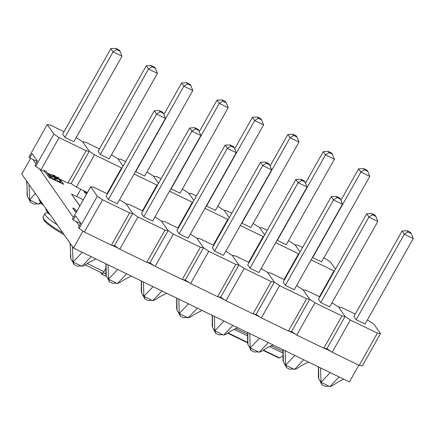 <?xml version="1.0" encoding="UTF-8"?>
<svg xmlns="http://www.w3.org/2000/svg" width="435" height="435" viewBox="0 0 435 435"><rect width="100%" height="100%" fill="white"/><g stroke="black" fill="none" stroke-linecap="round" stroke-linejoin="round"><path stroke-width="0.65" d="M86.657 193.858L84.896 192.901L86.739 193.716M84.896 192.901L84.064 191.449L84.977 192.759M87.169 192.955L84.064 191.449M79.801 206.027L71.514 194.179L79.877 205.885M83.346 199.736L71.596 194.037M63.755 184.358L51.705 178.693L63.755 184.358L61.46 181.069L59.443 180.09L61.128 182.51L57.871 180.927L56.354 178.758L54.337 177.779L55.854 179.949L53.2 178.66L51.569 176.327L49.547 175.343L51.787 178.551M51.705 178.693L49.547 175.343M55.588 179.818L54.337 177.779M60.862 182.379L59.443 180.09M87.299 192.716L84.385 191.052L87.381 192.575M84.385 191.052L76.326 187.066L71.09 183.526L89.273 151.255L82.628 141.739L89.273 151.255L94.509 154.789L76.326 187.066M43.832 169.791L48.97 177.398L50.922 178.345L45.784 170.737M49.052 177.257L51.004 178.203M48.97 177.398L45.164 171.95L40.928 169.895L35.692 166.355L53.875 134.083L47.225 124.568L29.042 156.845L29.743 157.851L32.125 153.62L37.366 161.124L34.985 165.349L35.692 166.355M60.938 180.324L48.883 174.652L60.938 180.324L60.367 179.508L52.564 175.724L59.149 177.768M48.883 174.652L48.372 173.663L48.965 174.517M55.131 175.773L48.372 173.663M67.963 183.01L86.152 150.733L89.273 151.255L71.09 183.526L67.963 183.01L53.51 176.18M76.68 211.568L76.397 211.16L76.799 211.356M76.343 212.16L75.266 211.459L76.424 212.019M75.19 211.6L72.786 208.164L75.266 211.459M77.055 210.899L75.782 210.284L74.891 209.007L72.868 208.022M79.339 225.906L76.255 221.497M73.39 217.402L39.531 168.949M35.893 163.745L32.81 159.335M330.861 351.377L324.586 348.332M295.457 334.2L289.188 331.16M260.059 317.028L253.79 313.988M224.661 299.856L218.392 296.817M189.263 282.685L182.988 279.645M153.859 265.513L147.59 262.474M118.461 248.341L112.192 245.302M358.831 365.193L349.414 381.908L73.466 248.048L21.75 174.06L30.64 158.286M82.993 231.137L73.466 248.048M235.759 328.447L247.727 334.249M271.163 345.618L283.125 351.42M283.152 353.155L269.374 346.472M247.754 335.983L233.976 329.3M263.121 350.354L278.438 357.787L279.64 357.951L283.071 355.716M105.808 273.881L103.421 272.723L102.056 274.414L100.626 272.386M103.421 272.723L106.004 268.139M48.106 213.009L47.323 212.922A24.632 4.236 29.4 0 0 45.012 213.427A24.632 4.236 29.4 0 0 57.311 224.938M43.462 205.13L41.869 204.086L39.389 200.54L39.259 199.116A1.642 0.283 29.4 0 0 39.286 199.263L41.771 202.808A1.642 0.283 29.4 0 0 42.021 203.063M39.378 200.53L39.324 199.203M41.803 202.748L41.858 204.075M45.99 208.74L46.045 210.067L45.925 208.653A1.642 0.283 29.4 0 0 45.952 208.8L48.437 212.345A1.642 0.283 29.4 0 0 48.687 212.601M48.47 212.291L48.524 213.612M318.752 379.059L321.025 382.316L329.942 386.644L339.104 376.906M330.181 372.583L321.025 382.316L320.584 367.923M318.773 379.097L318.583 366.955M283.359 361.898L285.626 365.144L294.544 369.473L303.701 359.734M294.783 355.411L285.626 365.144L285.181 350.751M283.375 361.925L283.185 349.783M247.955 344.716L250.223 347.973L259.146 352.301L268.303 342.562M247.972 344.754L247.787 332.612M249.782 333.58L250.223 347.973L259.385 338.24M212.557 327.544L214.825 330.801L223.748 335.129L232.904 325.391M212.574 327.577L212.383 315.44M214.384 316.408L214.825 330.801L223.981 321.068M195.511 128.896L191.933 131.201L143.762 216.69L141.511 213.471L189.682 127.982L191.933 131.201L200.85 135.53L198.855 130.522L195.511 128.896L194.668 127.689L198.012 129.315L198.855 130.522M143.762 216.69L152.68 221.018L200.85 135.53M107.423 277.693L109.397 281.728L112.741 283.348L116.553 283.131M108.94 279.439L109.397 281.728M189.682 127.982L194.668 127.689M407.905 231.931L404.332 234.231L356.162 319.72L353.911 316.501L402.081 231.012L404.332 234.231L413.25 238.559L411.249 233.551L407.905 231.931L407.062 230.724L410.406 232.344L411.249 233.551M356.162 319.72L365.079 324.048L413.25 238.559M319.698 380.418L321.791 384.757L325.135 386.383L328.947 386.16M321.34 382.468L321.791 384.757M402.081 231.012L407.062 230.724M230.909 146.073L227.331 148.373L179.16 233.861L176.909 230.642L225.08 145.154L227.331 148.373L236.254 152.701L234.253 147.693L230.909 146.073L230.066 144.86L233.41 146.486L234.253 147.693M179.16 233.861L188.083 238.19L236.254 152.701M142.821 294.865L144.795 298.899L148.139 300.52L151.951 300.302M144.344 296.61L144.795 298.899M225.08 145.154L230.066 144.86M266.307 163.245L262.735 165.545L214.564 251.033L212.313 247.814L260.483 162.326L262.735 165.545L271.652 169.873L269.651 164.865L266.307 163.245L265.464 162.032L268.808 163.658L269.651 164.865M214.564 251.033L223.481 255.361L271.652 169.873M178.219 312.036L180.193 316.071L183.537 317.691L187.349 317.474M179.742 313.782L180.193 316.071M260.483 162.326L265.464 162.032M372.507 214.759L368.929 217.06L320.758 302.548L318.507 299.329L366.678 213.841L368.929 217.06L377.852 221.388L375.851 216.38L372.507 214.759L371.664 213.547L375.008 215.173L375.851 216.38M320.758 302.548L329.681 306.876L377.852 221.388M284.3 363.247L286.393 367.586L289.737 369.212L293.549 368.989M285.942 365.297L286.393 367.586M366.678 213.841L371.664 213.547M160.113 111.724L156.535 114.03L108.364 199.518L106.113 196.299L154.284 110.811L156.535 114.03L165.452 118.358L163.457 113.35L160.113 111.724L159.264 110.517L162.608 112.143L163.457 113.35M108.364 199.518L117.281 203.846L165.452 118.358M72.025 260.522L73.993 264.556L77.338 266.176L81.149 265.959M73.542 262.267L73.993 264.556M154.284 110.811L159.264 110.517M337.109 197.588L333.531 199.888L285.36 285.376L283.109 282.157L331.28 196.669L333.531 199.888L342.448 204.216L340.453 199.208L337.109 197.588L336.266 196.375L339.61 198.001L340.453 199.208M285.36 285.376L294.277 289.705L342.448 204.216M248.896 346.075L250.995 350.414L254.339 352.04L258.151 351.817M250.538 348.125L250.995 350.414M331.28 196.669L336.266 196.375M301.711 180.416L298.133 182.716L249.962 268.205L247.711 264.986L295.882 179.497L298.133 182.716L307.05 187.045L305.055 182.037L301.711 180.416L300.862 179.204L304.206 180.829L305.055 182.037M249.962 268.205L258.879 272.533L307.05 187.045M213.498 328.903L215.591 333.243L218.935 334.868L222.747 334.646M215.14 330.953L215.591 333.243M295.882 179.497L300.862 179.204M79.137 228.516L97.32 196.245L90.67 186.729L72.487 219.006L73.189 220.012L75.57 215.782L80.812 223.285L78.43 227.51L79.137 228.516L84.374 232.056L111.409 245.171L114.535 245.688L119.772 249.228L146.807 262.343L149.934 262.86L155.17 266.399L182.211 279.515L185.332 280.031L190.568 283.571L217.609 296.686L220.735 297.203L225.972 300.743L253.007 313.858L256.133 314.374L261.37 317.914L288.405 331.03L291.532 331.546L296.768 335.086L323.809 348.201L326.93 348.723L332.166 352.258L359.207 365.373L362.333 365.895L380.516 333.618L373.872 324.102L367.385 319.959M288.405 331.03L306.593 298.758L279.558 285.637L261.37 317.914M253.007 313.858L271.195 281.581L274.322 282.103L256.133 314.374L274.322 282.103L267.672 272.587L274.322 282.103L279.558 285.637M261.185 268.444L267.672 272.587L270.798 273.109L284.468 279.743M296.583 285.616L303.07 289.759L309.72 299.275L291.532 331.546L309.72 299.275L303.07 289.759L306.196 290.281L319.872 296.915M306.593 298.758L309.72 299.275L314.956 302.814L296.768 335.086M146.807 262.343L164.995 230.066L137.96 216.951L119.772 249.228M111.409 245.171L129.597 212.894L132.719 213.416L114.535 245.688L132.719 213.416L126.074 203.901L132.719 213.416L137.96 216.951M119.587 199.757L126.074 203.901L129.2 204.417L142.87 211.051M154.985 216.929L161.472 221.072L168.122 230.588L149.934 262.86L168.122 230.588L161.472 221.072L164.599 221.589L178.274 228.223M164.995 230.066L168.122 230.588L173.358 234.122L155.17 266.399M323.809 348.201L341.992 315.93L314.956 302.814M331.981 302.787L338.468 306.931L345.118 316.446L326.93 348.723L345.118 316.446L338.468 306.931L341.595 307.453L355.27 314.086M341.992 315.93L345.118 316.446L350.354 319.986L332.166 352.258M129.597 212.894L102.557 199.779L84.374 232.056M90.67 186.729L93.797 187.246L107.472 193.879M73.189 220.012L80.627 223.617M97.32 196.245L102.557 199.779M217.609 296.686L235.792 264.409L208.756 251.294L190.568 283.571M182.211 279.515L200.394 247.238L203.52 247.76L185.332 280.031L203.52 247.76L196.87 238.244L203.52 247.76L208.756 251.294M190.383 234.101L196.87 238.244L199.997 238.766L213.672 245.394M225.787 251.272L232.268 255.416L238.918 264.931L220.735 297.203L238.918 264.931L232.268 255.416L235.395 255.938L249.07 262.566M235.792 264.409L238.918 264.931L244.155 268.466L225.972 300.743M200.394 247.238L173.358 234.122M271.195 281.581L244.155 268.466M359.207 365.373L377.39 333.101L350.354 319.986M377.39 333.101L380.516 333.618M177.018 310.307L179.285 313.559L188.208 317.887L197.365 308.154M188.447 303.826L179.285 313.559L178.845 299.171M177.034 310.34L176.849 298.198M141.62 293.136L143.887 296.387L152.805 300.715L161.967 290.982M141.636 293.168L141.446 281.026M143.447 282L143.887 296.387L153.044 286.654M70.818 258.792L73.085 262.044L82.008 266.372L91.165 256.639M70.834 258.825L70.193 243.372M72.444 246.596L73.085 262.044L82.248 252.311M106.216 275.964L108.489 279.216L117.406 283.544L126.563 273.811M106.238 275.997L106.048 263.855M108.043 264.828L108.489 279.216L117.646 269.483M152.065 66.734L148.487 69.04L100.316 154.528L98.065 151.309L146.236 65.821L148.487 69.04L157.405 73.368L155.409 68.36L152.065 66.734L151.217 65.527L154.566 67.153L155.409 68.36M80.769 189.22L76.669 196.495M100.316 154.528L109.234 158.857L157.405 73.368M146.236 65.821L151.217 65.527M340.899 200.323L358.63 168.851L360.881 172.07L312.711 257.558L312.537 257.308M366.961 170.183L367.803 171.39L364.459 169.77L363.616 168.557L366.961 170.183M312.711 257.558L321.634 261.886L369.804 176.398L360.881 172.07L364.459 169.77M358.63 168.851L363.616 168.557M369.804 176.398L367.803 171.39M163.903 114.465L181.634 82.993L183.885 86.212L135.715 171.7L135.541 171.45M189.964 84.325L190.807 85.532L187.463 83.911L186.62 82.699L189.964 84.325M135.715 171.7L144.637 176.028L192.808 90.54L190.807 85.532M187.463 83.911L183.885 86.212L192.808 90.54M181.634 82.993L186.62 82.699M199.301 131.636L217.032 100.164L219.283 103.383L171.113 188.872L170.939 188.621M225.363 101.496L226.205 102.703L222.861 101.083L222.019 99.871L225.363 101.496M171.113 188.872L180.036 193.2L228.206 107.711L219.283 103.383L222.861 101.083M217.032 100.164L222.019 99.871M228.206 107.711L226.205 102.703M305.5 183.151L323.232 151.679L325.483 154.898L277.312 240.386L277.138 240.136M331.562 153.011L332.405 154.218L329.061 152.598L328.218 151.385L331.562 153.011M277.312 240.386L286.235 244.715L334.406 159.226L332.405 154.218M329.061 152.598L325.483 154.898L334.406 159.226M323.232 151.679L328.218 151.385M116.662 49.563L113.089 51.868L64.918 137.357L62.667 134.138L110.838 48.649L113.089 51.868L122.007 56.197L120.011 51.189L116.662 49.563L115.819 48.356L119.163 49.981L120.011 51.189M64.918 137.357L73.836 141.685L122.007 56.197M28.574 198.36L30.548 202.395L33.892 204.015L37.704 203.797M30.097 200.105L30.548 202.395M110.838 48.649L115.819 48.356M270.097 165.98L287.834 134.507L290.085 137.726L241.914 223.215L241.735 222.965M296.164 135.84L297.007 137.047L293.663 135.426L292.815 134.214L296.164 135.84M241.914 223.215L250.832 227.543L299.003 142.055L297.007 137.047M293.663 135.426L290.085 137.726L299.003 142.055M287.834 134.507L292.815 134.214M234.699 148.808L252.436 117.336L254.687 120.555L206.516 206.043L206.337 205.793M260.761 118.668L261.609 119.875L258.259 118.255L257.417 117.042L260.761 118.668M206.516 206.043L215.434 210.371L263.605 124.883L254.687 120.555L258.259 118.255M252.436 117.336L257.417 117.042M263.605 124.883L261.609 119.875M248.63 262.354L263.148 236.596L240.299 225.509M229.288 217.679L224.226 210.426L229.288 217.679M217.739 206.282L224.226 210.426L227.347 210.948L231.855 213.128M253.137 223.454L259.624 227.597L264.692 234.851L259.624 227.597L262.751 228.119L267.253 230.3M263.148 236.596L263.659 236.678M107.032 193.667L121.55 167.905L94.509 154.789M76.141 137.596L82.628 141.739L85.749 142.256L99.425 148.89M111.539 154.768L118.026 158.911L123.094 166.159L118.026 158.911L121.153 159.427L125.655 161.613M121.55 167.905L122.061 167.992M284.033 279.526L298.546 253.768L275.703 242.681M288.535 240.626L295.022 244.769L300.09 252.023L295.022 244.769L298.149 245.291L302.651 247.471M298.546 253.768L299.057 253.85M47.382 173.027L49.291 173.951M86.152 150.733L59.111 137.618L40.928 169.895M47.225 124.568L50.351 125.084L64.027 131.718M29.743 157.851L37.182 161.456M53.875 134.083L59.111 137.618M177.833 228.011L192.346 202.248L169.503 191.166M158.492 183.331L153.424 176.083L158.492 183.331M146.938 171.939L153.424 176.083L156.551 176.599L161.053 178.785M182.341 189.111L188.823 193.254L193.89 200.508L188.823 193.254L191.949 193.776L196.451 195.957M192.346 202.248L192.863 202.335M142.43 210.839L156.948 185.076L134.1 173.995M156.948 185.076L157.459 185.163M213.232 245.182L227.75 219.419L204.901 208.338M227.75 219.419L228.261 219.506M319.431 296.697L333.944 270.94L311.101 259.853M323.939 257.797L330.421 261.941L335.488 269.194M333.944 270.94L334.461 271.021M27.372 196.631L29.64 199.882L38.563 204.211L40.553 202.204M27.389 196.663L26.747 181.21M28.998 184.435L29.64 199.882L35.344 193.515M279.64 357.951L263.479 350.11M247.537 342.378L228.081 332.938M212.247 315.636L211.97 315.239M102.943 273.506L85.238 264.92L102.948 273.501M104.014 271.674L87.272 263.55M102.089 274.42L105.4 276.035L106.026 275.491M64.222 234.835L54.897 229.31L47.464 223.9L44.044 220.523L43.076 216.864A24.632 4.236 29.4 0 0 62.852 232.866M42.516 204.629L43.07 204.564M49.737 214.102L49.182 214.167M227.717 333.183L247.553 342.807M212.275 315.989L211.633 315.076M106.27 276.051L105.4 276.04L102.056 274.414M43.076 216.864L45.012 213.427M46.056 210.078L48.535 213.628L50.128 214.667M343.851 379.211L339.501 381.169L332.362 385.698L329.942 386.644M318.425 366.879L318.415 377.83M308.453 362.04L301.493 365.536L297.235 368.358L294.544 369.473M283.027 349.707L283.011 360.648M273.049 344.868L266.089 348.364L261.81 351.203L259.146 352.301M247.629 332.536L247.613 343.471M237.651 327.696L230.691 331.187L226.423 334.02L223.748 335.129M212.226 315.364L212.209 326.293M202.112 310.454L195.152 313.95L190.9 316.772L188.208 317.887M176.686 298.122L176.67 309.046M166.714 293.282L159.846 296.719L155.529 299.584L152.805 300.715M141.288 280.95L141.272 291.874M95.917 258.939L89.05 262.376L84.733 265.236L82.008 266.372M69.997 243.089L70.606 250.843L70.47 257.52M131.316 276.111L124.448 279.547L120.087 282.44L117.406 283.544M105.89 263.779L105.874 274.697M41.2 203.129L38.563 204.211M26.551 180.927L27.16 188.681L27.024 195.358"/></g></svg>
